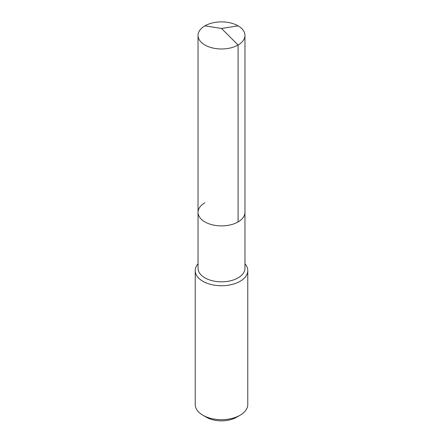 <?xml version="1.0" encoding="UTF-8"?>
<svg xmlns="http://www.w3.org/2000/svg" width="443" height="443" viewBox="0 0 443 443"><rect width="100%" height="100%" fill="white"/><g stroke="black" fill="none" stroke-linecap="round" stroke-linejoin="round"><path stroke-width="0.66" d="M198.038 212.352L198.038 35.434A23.462 13.545 180 0 0 212.524 47.949A23.462 13.545 180 0 0 238.09 45.009L221.5 28.463L238.09 45.009A23.462 13.545 0 0 0 244.962 35.434L244.962 268.281A23.462 13.545 0 0 1 238.09 277.861A23.462 13.545 180 0 1 212.524 280.796A23.462 13.545 180 0 1 198.038 268.281L198.038 212.352A23.462 13.545 180 0 0 212.524 224.861A23.462 13.545 180 0 0 238.09 221.926A23.462 13.545 0 0 0 244.962 212.352A23.462 13.545 0 0 1 238.09 221.926L238.09 45.009L238.09 221.926A23.462 13.545 180 0 1 212.524 224.861A23.462 13.545 180 0 1 198.038 212.352A23.462 13.545 180 0 1 204.91 202.772M247.775 270.579L247.775 404.514A26.275 15.167 0 0 1 240.078 415.241L236.628 417.234L240.078 415.241A26.275 15.167 180 0 1 202.922 415.241A26.275 15.167 180 0 1 195.225 404.514L195.225 270.579A26.275 15.167 180 0 0 211.444 284.594A26.275 15.167 180 0 0 240.078 281.311A26.275 15.167 0 0 0 247.775 270.579A26.275 15.167 0 0 0 244.962 263.751M195.225 270.579A26.275 15.167 180 0 1 198.038 263.751M236.628 417.234A21.397 12.354 180 0 1 206.372 417.234L202.922 415.241M244.962 35.434A23.462 13.545 0 0 0 230.476 22.92A23.462 13.545 0 0 0 204.91 25.855A23.462 13.545 180 0 0 198.038 35.434M238.09 25.855L221.5 28.463L204.91 25.855"/></g></svg>
